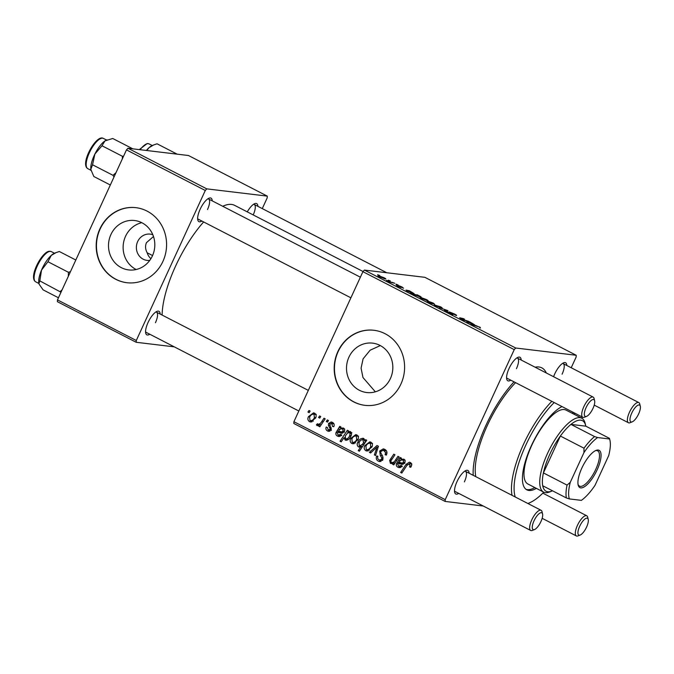 <?xml version="1.0" encoding="UTF-8"?>
<svg xmlns="http://www.w3.org/2000/svg" width="674" height="674" viewBox="0 0 674 674"><rect width="100%" height="100%" fill="white"/><g stroke="black" fill="none" stroke-linecap="round" stroke-linejoin="round"><path stroke-width="1.01" d="M154.178 250.644L154.607 248.201M136.165 269.507A24.871 23.143 96.8 0 1 125.541 236.288A24.871 23.143 96.8 0 1 141.784 222.69M152.829 234.746A13.227 12.309 -83.2 0 0 150.268 234.131A13.227 12.309 -83.2 0 0 137.656 241.578A13.227 12.309 -83.2 0 0 147.109 260.4A13.227 12.309 -83.2 0 0 149.754 260.417M153.495 236.515L146.485 242.64C145.07 245.892 145.298 249.279 147.176 252.784A13.227 12.309 -83.2 0 0 150.909 258.698M110.915 234.535A24.871 23.143 -83.2 0 0 128.7 269.92A24.871 23.143 -83.2 0 0 152.4 255.909A24.871 23.143 -83.2 0 0 134.623 220.524A24.871 23.143 -83.2 0 0 110.915 234.535M99.862 228.949A37.803 35.174 -83.2 0 0 126.88 282.718A37.803 35.174 -83.2 0 0 162.906 261.428A37.803 35.174 -83.2 0 0 135.887 207.659A37.803 35.174 -83.2 0 0 99.862 228.949M136.022 207.676A37.803 35.174 -83.2 0 0 100.14 228.983A37.803 35.174 -83.2 0 0 127.015 282.735M375.342 391.821L362.966 377.516L361.087 368.164L363.092 358.854L370.136 350.202L380.321 345.577M390.414 378.518A24.871 23.143 96.8 0 1 366.707 392.529A24.871 23.143 96.8 0 1 348.93 357.153A24.871 23.143 96.8 0 1 372.629 343.142A24.871 23.143 96.8 0 1 390.414 378.518M337.868 351.567A37.803 35.174 -83.2 0 0 364.887 405.335A37.803 35.174 -83.2 0 0 400.92 384.045A37.803 35.174 -83.2 0 0 373.893 330.268A37.803 35.174 -83.2 0 0 337.868 351.567M374.036 330.285A37.803 35.174 -83.2 0 0 338.146 351.592A37.803 35.174 -83.2 0 0 365.03 405.352M201.846 221.03A13.227 4.583 -62.7 0 1 197.802 220.019A13.227 4.583 -62.7 0 1 200.127 209.285A13.227 4.583 -62.7 0 1 209.066 198.164A13.227 4.583 -62.7 0 1 212.226 200.869M197.642 218.671A11.34 3.926 117.3 0 0 198.164 219.134L350.893 297.815M149.78 334.22A13.227 4.583 -62.7 0 1 145.736 333.217A13.227 4.583 -62.7 0 1 148.061 322.484A13.227 4.583 -62.7 0 1 157 311.354A13.227 4.583 -62.7 0 1 160.168 314.059M145.576 331.861A11.34 3.926 117.3 0 0 146.106 332.333L298.826 411.005M458.716 493.376A13.227 4.583 -62.7 0 1 454.68 492.374A13.227 4.583 -62.7 0 1 456.997 481.64A13.227 4.583 -62.7 0 1 465.945 470.511A13.227 4.583 -62.7 0 1 469.104 473.215M454.512 491.017A11.34 3.926 117.3 0 0 455.043 491.481L530.699 530.463A11.34 3.926 -62.7 0 1 531.769 519.881A11.34 3.926 -62.7 0 1 541.087 510.302A11.34 3.926 -62.7 0 1 542.014 511.676L542.57 513.942A9.453 3.269 117.3 0 0 534.035 520.783A9.453 3.269 117.3 0 0 534.524 529.553A9.453 3.269 117.3 0 0 540.91 521.609A9.453 3.269 117.3 0 0 542.57 513.942M510.782 380.187A13.227 4.583 -62.7 0 1 506.738 379.176A13.227 4.583 -62.7 0 1 509.064 368.442A13.227 4.583 -62.7 0 1 518.003 357.313A13.227 4.583 -62.7 0 1 521.171 360.017M506.578 377.819A11.34 3.926 117.3 0 0 507.109 378.291L582.766 417.265A11.34 3.926 -62.7 0 1 583.836 406.692A11.34 3.926 -62.7 0 1 593.154 397.104A11.34 3.926 -62.7 0 1 594.072 398.477L594.628 400.744A9.453 3.269 117.3 0 0 586.094 407.585A9.453 3.269 117.3 0 0 586.591 416.355A9.453 3.269 117.3 0 0 592.977 408.41A9.453 3.269 117.3 0 0 594.628 400.744M553.581 376.724A13.227 4.583 -62.7 0 1 554.727 373.927A13.227 4.583 -62.7 0 1 563.675 362.797A13.227 4.583 -62.7 0 1 566.834 365.502M473.215 475.33A68.04 23.565 -62.7 0 1 485.92 425.387A68.04 23.565 -62.7 0 1 514.043 381.863M363.059 271.521L234.636 205.359A71.823 24.871 117.3 0 0 222.723 206.278M203.632 221.948A71.823 24.871 117.3 0 0 175.602 266.07A71.823 24.871 117.3 0 0 162.114 315.061M152.56 255.556L147.176 252.784M362.915 271.681L364.381 270.063L515.703 348.011L514.228 349.637L362.915 271.681L293.915 421.697L445.228 499.653L445.135 501.439L483.241 506.014M445.135 501.439L293.813 423.483L293.915 421.697M515.703 348.011L576.228 355.274L576.127 357.06L571.215 367.751M402.277 287.63L399.463 286.046L401.106 287.545L397.702 286.189L396.16 284.976L400.053 286.922L398.283 285.456L401.999 286.972L403.558 288.236L402.513 287.747M399.792 287.149L400.171 286.661M407.231 290.713L411.78 293.022L406.009 290.106L409.371 290.789L414.047 293.578L407.003 290.966M420.458 297.807L420.635 297.419L426.372 299.526C428.083 300.444 428.529 300.857 427.704 300.764L421.848 298.624C420.138 297.697 419.733 297.293 420.635 297.419L420.18 297.47M479.863 327.075L480.52 328.011L479.222 326.974L470.915 324.396L475.81 325.525L479.77 327.278M479.77 327.64L479.222 326.974M434.435 303.957L429.667 303.148L428.504 302.55L430.854 303.098L428.538 302.07C427.114 301.27 426.853 300.949 427.746 301.109L433.205 303.047L434.317 304.218M439.473 307.681L448.025 310.706L445.624 310.849L444.469 310.259L446.626 310.192L439.473 307.681M447.949 312.02L451.774 314.067L450.299 312.938C449.128 312.239 448.85 311.919 449.465 311.978L454.343 313.932C456.601 315.12 457.199 315.643 456.13 315.499L450.662 312.576L452.953 314.665L448.589 312.921C446.643 311.894 446.036 311.396 446.752 311.422L448.067 312.037L447.603 312.391M456.652 315.449L456.13 315.499M450.662 312.576L450.392 312.997M452.498 314.573L452.701 314.118L452.953 314.665M377.642 274.714L379.748 275.531L377.642 274.714M364.381 270.063L424.906 277.326L576.228 355.274M434.503 305.036L440.417 306.754C442.127 307.681 442.565 308.094 441.748 307.993L435.884 305.861C434.182 304.926 433.778 304.53 434.671 304.656L434.224 304.707M467.697 321.869L472.247 324.169L466.475 321.254L469.837 321.945L474.521 324.725L467.47 322.121M465.313 320.251L468.733 321.372L463.872 320.251L459.651 317.766L463.417 318.634L464.571 319.232L460.831 318.364L465.178 320.554M460.831 318.364L461.235 318.895M416.987 294.715L419.961 296.223C421.326 296.998 421.553 297.301 420.652 297.141L410.306 293.173L416.835 295.052M421.174 297.099L420.652 297.141M378.181 276.028L378.358 275.641L384.096 277.747C385.806 278.665 386.253 279.078 385.435 278.985L379.572 276.846C377.87 275.919 377.465 275.514 378.358 275.641L377.912 275.691M388.249 280.182L390.347 280.991L388.249 280.182M391.636 282.212L394.787 283.274L389.926 282.153L386.48 280.359L391.501 282.516M395.983 284.167L398.09 284.976L395.983 284.167M327.337 419.936L328.482 420.534L327.454 422.109L326.283 421.511L327.337 419.936M319.594 415.951L320.74 416.54L319.72 418.124L318.549 417.518L319.594 415.951M333.832 423.651L329.738 423.971L331.145 429.776L328.592 431.326L327.606 431.006C326.014 430.13 325.55 428.807 326.199 427.021L327.421 427.459L328.154 429.945L329.906 429.372L330.117 428.613L328.398 425.353L328.541 423.483L331.187 421.958L332.408 422.362C334.119 423.331 334.582 424.788 333.79 426.709L332.501 426.431L331.852 423.415L331.136 423.188L333.883 423.516M328.154 429.945L331.381 430.433M348.542 430.863L347.784 431.967L350.37 431.613C351.702 432.885 351.862 434.418 350.859 436.23C349.696 439.052 347.801 440.333 345.181 440.063L344.035 437.696L341.187 441.841L340.033 441.243L347.38 430.265L348.542 430.863M349.764 431.427L350.37 431.613M345.863 440.265L346.655 440.24M384.744 449.322C386.994 450.653 387.516 452.583 386.303 455.127L385.09 454.68L385.604 452.768L384.028 450.679L383.001 450.342L380.869 451.521L380.692 452.717L382.739 456.29L382.84 459.567L379.656 461.589L378.299 461.142C376.362 459.988 375.814 458.278 376.665 456.028L377.861 456.509C377.339 457.949 377.71 459.036 378.973 459.769L379.909 460.081L381.661 459.053L381.72 457.764L380.313 455.506L379.673 451.049L383.312 448.859L384.744 449.322L383.076 450.35M370.818 442.152C372.511 443.349 372.891 444.966 371.955 447.014L366.9 451.024L365.78 450.67C364.095 449.415 363.758 447.747 364.777 445.666L369.824 441.849L370.818 442.152M391.249 462.448C393.085 462.76 394.492 461.951 395.478 460.03L397.963 456.323L399.126 456.921L393.776 464.9L392.613 464.302L393.515 462.971L390.381 463.35L389.665 460.367L393.81 454.183L394.972 454.781L390.844 460.94L391.249 462.448L395.065 462.979M391.097 463.56L391.939 463.535M411.646 464.083L409.548 463.83L407.012 465.296L401.805 473.064L400.642 472.466L406.026 464.42L409.345 462.179L410.264 462.474C411.713 463.35 412.067 464.613 411.308 466.265L410.71 467.301L409.489 466.863L410.07 465.877L409.084 463.678L411.839 464.007M514.228 349.637L445.228 499.653M398.587 466.231L401.215 465.481L402.294 466.223L399.244 467.672L397.989 467.267C396.506 466.509 396.017 465.321 396.506 463.687L400.238 457.494L401.418 458.109L401.038 459.247L403.886 459.188C405.15 460.047 405.445 461.235 404.779 462.743L402.075 464.437L398.359 463.24L397.727 464.192L398.587 466.231L402.049 466.787M401.359 463.594L398.359 463.24M365.729 439.718L366.74 440.24L359.385 451.209L358.231 450.611L360.809 446.795L358.433 446.887C357.035 445.64 356.841 444.09 357.843 442.245C359.031 439.397 360.952 438.134 363.606 438.437L364.744 441.158L365.729 439.718M359.132 447.098L359.908 447.064M362.941 438.226L363.606 438.437M377.019 445.531L378.417 446.255L375.528 455.506L374.382 454.908L376.943 447.148L370.616 452.97L369.377 452.338L377.019 445.531M356.773 434.915C358.467 436.112 358.846 437.729 357.911 439.777L352.856 443.795L351.744 443.441C350.05 442.178 349.713 440.51 350.733 438.437L355.779 434.612L356.773 434.915M338.112 435.075L340.749 434.326L341.819 435.067L338.778 436.516L337.514 436.112C336.04 435.353 335.542 434.166 336.031 432.539L339.763 426.347L340.951 426.954L340.572 428.091L343.42 428.032C344.675 428.9 344.978 430.079 344.313 431.587L341.608 433.289L337.893 432.085L337.261 433.037L338.112 435.075L341.575 435.64M340.892 432.438L337.893 432.085M314.505 413.137C316.199 414.333 316.578 415.959 315.643 417.998L310.588 422.017L309.467 421.663C307.782 420.399 307.445 418.731 308.465 416.658L313.511 412.833L314.505 413.137M317.926 424.291C319.628 424.165 320.934 423.205 321.835 421.402L324.017 418.234L325.18 418.832L319.83 426.811L318.667 426.212L319.788 424.569L317.033 425.555L316.392 424.839L317.479 423.719L318.229 424.384L321.22 424.738M317.395 425.665L317.816 425.648M308.995 410.491L310.141 411.081L309.113 412.665L307.942 412.058L308.995 410.491M126.476 149.881L127.95 148.255L206.766 188.863L205.292 190.481L126.476 149.881L57.475 299.896L136.291 340.496L136.19 342.282L174.305 346.857M136.19 342.282L57.383 301.682L57.475 299.896M206.766 188.863L267.283 196.117L267.19 197.912L262.27 208.603M267.283 196.117L188.476 155.517L127.95 148.255M205.292 190.481L136.291 340.496M247.282 211.872A13.227 4.583 -62.7 0 1 254.73 203.641A13.227 4.583 -62.7 0 1 257.898 206.345M207.491 209.547A11.34 3.926 117.3 0 0 208.552 198.973A11.34 3.926 117.3 0 0 207.87 198.813M155.424 322.745A11.34 3.926 117.3 0 0 156.494 312.172A11.34 3.926 117.3 0 0 155.804 312.011M253.205 214.922A11.34 3.926 117.3 0 0 254.224 204.449A11.34 3.926 117.3 0 0 253.534 204.289M535.089 367.187A68.04 23.565 -62.7 0 1 546.311 372.975M562.099 374.18A11.34 3.926 117.3 0 0 563.161 363.606A11.34 3.926 117.3 0 0 562.478 363.446M516.427 368.703A11.34 3.926 117.3 0 0 517.497 358.13A11.34 3.926 117.3 0 0 516.806 357.97M464.361 481.902A11.34 3.926 117.3 0 0 465.431 471.32A11.34 3.926 117.3 0 0 464.74 471.16M410.896 467.031L409.489 466.863M411.41 466.037L410.07 465.877M402.083 472.634L400.642 472.466M407.5 464.597L406.026 464.42M409.556 463.737L410.736 462.76M404.257 459.415L401.038 459.247M403.254 464.285L401.114 463.569M400.432 467.554L397.989 467.267M400.575 467.503L399.438 466.475M397.904 463.855L396.506 463.687M399.252 464.024L400.179 462.516M400.162 462.507L397.424 462.179M402.117 459.879L402.403 459.407M401.182 458.876L399.834 458.716M404.939 460.317L402.412 459.895L405.158 460.224M404.956 462.313L403.633 462.153L403.027 460.081C401.308 459.727 399.977 460.452 399.05 462.254L399.21 462.263M399.37 462.288L402.066 463.114L403.633 462.153M394.063 464.479L392.613 464.302M394.956 463.139L393.515 462.971M392.656 463.333L392.226 462.684M391.063 460.536L389.665 460.367M359.672 450.788L358.231 450.611M362.233 446.963L360.809 446.795M360.666 446.845L360.219 446.18M359.2 442.405L357.843 442.245M362.983 439.465L364.112 438.791M366.024 441.31L364.744 441.158M364.668 439.743L363.202 439.566C361.264 439.583 359.865 440.67 358.998 442.818L359.309 445.994L362.57 446.458M363.808 444.613L362.41 444.444L363.581 442.599L362.781 439.44L364.642 439.659M359.309 445.994L362.41 444.444M365.047 442.776L363.581 442.599M368.029 450.94L365.78 450.67M368.29 450.864L367.338 449.844M366.134 445.834L364.777 445.666M369.756 443.071L371.121 442.329M372.115 443.441L370.312 443.231C368.299 443.079 366.833 444.09 365.923 446.264L366.327 449.617L369.638 450.114M366.327 449.617C368.383 449.819 369.849 448.8 370.751 446.559L370.312 443.231L369.824 443.079L372.57 443.408M372.082 446.719L370.751 446.559M375.671 455.068L374.382 454.908M378.097 447.292L376.943 447.148M371.096 452.54L369.377 452.338M386.429 454.84L385.09 454.68M386.581 454.453L385.275 454.301M386.952 452.928L385.604 452.768M386.581 450.982L384.028 450.679M386.522 450.889L383.001 450.342M380.903 461.463L378.299 461.142M380.97 461.437L379.428 459.963M377.811 456.163L376.665 456.028M382.984 459.213L381.661 459.053M383.186 457.941L381.72 457.764M381.046 451.209L379.673 451.049M353.985 443.711L351.744 443.441M354.246 443.627L353.294 442.607M352.098 438.597L350.733 438.437M355.72 435.842L357.085 435.092M358.071 436.213L356.268 435.994C354.254 435.851 352.788 436.862 351.879 439.027L352.291 442.38L355.602 442.885M352.291 442.38C354.339 442.582 355.813 441.563 356.706 439.322L356.268 435.994L355.779 435.842L358.534 436.171M358.046 439.482L356.706 439.322M350.952 432.076L347.784 431.967M347.413 440.012L346.925 439.17M344.903 437.797L344.035 437.696M341.482 441.411L340.033 441.243M351.314 432.725L347.666 432.893L345.265 435.994L345.61 438.934L348.753 439.389M345.61 438.934C347.43 438.917 348.753 437.906 349.587 435.901L350.143 433.508L349.115 432.388L351.87 432.716M350.935 436.061L349.587 435.901M351.499 433.677L350.143 433.508M351.087 435.707L349.755 435.547M343.782 428.26L340.572 428.091M342.788 433.138L340.64 432.413M339.966 436.407L337.514 436.112M340.109 436.356L338.963 435.328M337.438 432.708L336.031 432.539M338.786 432.868L339.704 431.36L336.958 431.031M341.642 428.723L341.929 428.26M340.715 427.72L339.367 427.56M344.465 429.161L341.937 428.74L344.692 429.068M344.481 431.158L343.167 430.998L342.561 428.934C340.833 428.58 339.511 429.296 338.584 431.099L338.744 431.116M338.904 431.141L341.6 431.958L343.167 430.998M333.841 426.6L332.501 426.431M329.561 431.242L327.606 431.006M329.931 431.09L329.013 430.147M331.237 429.532L329.906 429.372M331.406 428.765L330.117 428.613M329.906 425.538L328.398 425.353M329.931 423.643L328.541 423.483M331.633 423.247L332.627 422.48M311.717 421.932L309.467 421.663M311.978 421.848L311.026 420.829M309.821 416.818L308.465 416.658M313.444 414.063L314.809 413.314M315.803 414.434L313.991 414.215C311.986 414.072 310.52 415.083 309.602 417.248L310.015 420.601L313.326 421.107M310.015 420.601C312.062 420.812 313.536 419.792 314.438 417.543L313.991 414.215L313.511 414.063L316.258 414.4M315.769 417.703L314.438 417.543M319.998 417.695L318.549 417.518M320.116 426.381L318.667 426.212M318.979 425.151L316.392 424.839M327.733 421.68L326.283 421.511M309.391 412.235L307.942 412.058M446.34 310.807L446.626 310.192M436.314 306.072L440.897 307.369L440.712 307.782M440.408 307.698L439.97 306.704L435.328 305.558M435.817 305.246L436.373 305.937M432.312 303.435L433.365 303.671L432.86 303.039L428.9 301.699L432.177 303.73M429.296 302.441L428.9 301.699M433.23 303.966L432.86 303.039M467.09 321.911L467.309 321.431M473.266 324.363L472.685 323.554L468.902 322.155L473.392 324.405M422.269 298.835L426.861 300.132L426.667 300.553M426.364 300.469L425.926 299.467L421.781 298.009L421.284 298.329M421.781 298.009L422.328 298.7M415.176 294.664L419.835 296.417L415.176 294.664L415.588 295.397M419.405 296.872L419.835 296.417M406.624 290.755L406.843 290.275M412.8 293.207L412.218 292.406L408.436 291L412.918 293.257M380.001 277.065L384.584 278.354L384.391 278.775M384.096 278.691L383.649 277.688L379.015 276.551M379.504 276.239L380.06 276.921M562.023 406.582A47.247 16.361 117.3 0 0 531.314 445.784A47.247 16.361 117.3 0 0 526.866 489.855A47.247 16.361 117.3 0 0 536.378 488.372M526.116 489.383A47.247 16.361 117.3 0 0 534.802 487.555M581.864 418.259A62.37 21.602 117.3 0 0 582.092 416.92M554.197 402.547A62.37 21.602 117.3 0 0 525.813 445.126A62.37 21.602 117.3 0 0 515.222 496.974M512.055 495.339A64.266 22.259 -62.7 0 1 523.546 444.225A64.266 22.259 -62.7 0 1 551.829 401.333M515.576 382.655A64.266 22.259 117.3 0 0 487.294 425.555A64.266 22.259 117.3 0 0 475.793 476.661M551.888 491.085L549.723 491.944A41.577 14.398 -62.7 0 1 545.443 492.66A41.577 14.398 -62.7 0 1 543.648 492.121L527.894 483.999A41.577 14.398 -62.7 0 1 531.803 445.219A41.577 14.398 -62.7 0 1 565.975 410.07L581.738 418.192A41.577 14.398 -62.7 0 1 585.116 423.238L585.672 425.496A39.69 13.75 117.3 0 0 580.735 420.163A39.69 13.75 117.3 0 0 570.945 424.393A39.69 13.75 117.3 0 0 560.372 436.044L543.413 472.921A39.69 13.75 117.3 0 0 542.722 485.76A39.69 13.75 117.3 0 0 547.802 491.767A39.69 13.75 117.3 0 0 551.888 491.085A39.69 13.75 117.3 0 0 552.528 490.815M574.459 414.443A47.247 16.361 117.3 0 0 574.256 412.884M527.826 503.47A62.37 21.602 117.3 0 0 529.048 503.031A62.37 21.602 117.3 0 0 543.783 492.18M572.883 413.625A47.247 16.361 117.3 0 0 572.681 412.075M132.837 148.844L112.727 138.482L104.984 140.9A18.4 6.369 117.3 0 0 94.891 154.043L101.993 145.761L104.984 140.9A18.4 6.369 117.3 0 1 106.644 139.998L107.023 139.847M123.603 156.141L122.466 156.309L101.993 145.761M122.466 156.309L122.306 158.963M92.54 164.776L94.891 154.043A18.4 6.369 117.3 0 0 90.813 169.418L92.54 164.776L113.013 175.324L114.007 176.992M115.987 172.687L113.013 175.324M110.325 185.005L93.838 176.504L90.813 169.418A18.4 6.369 117.3 0 0 90.982 170.396A18.4 6.369 117.3 0 0 91.007 170.463M75.825 260.012L59.337 251.52L56.026 252.615L51.266 255.404A18.4 6.369 117.3 0 0 41.518 270.097L47.947 261.731L51.266 255.404A18.4 6.369 117.3 0 1 54.586 253.188L56.026 252.615M70.475 271.647L68.419 272.279L47.947 261.731M68.419 272.279L68.335 276.306M39.833 280.898L41.518 270.097A18.4 6.369 117.3 0 0 38.924 283.594A18.4 6.369 117.3 0 0 38.932 283.644L39.833 280.898L61.005 292.238M62.16 289.727L60.306 291.446M58.461 297.773L43.102 289.862L39.092 284.158M177.169 154.161L157.067 143.806L153.756 144.902L148.996 147.69A18.4 6.369 117.3 0 0 146.359 150.47M146.806 150.521L148.996 147.69A18.4 6.369 117.3 0 1 152.316 145.474L153.756 144.902M586.591 416.355L584.425 417.223A11.34 3.926 -62.7 0 1 582.766 417.265M638.64 413.887A9.453 3.269 117.3 0 0 640.3 406.22A9.453 3.269 117.3 0 0 631.765 413.061A9.453 3.269 117.3 0 0 632.254 421.84A9.453 3.269 117.3 0 0 638.64 413.887M632.254 421.84L630.089 422.699A11.34 3.926 -62.7 0 1 628.438 422.75A11.34 3.926 -62.7 0 1 629.499 412.168A11.34 3.926 -62.7 0 1 638.817 402.58A11.34 3.926 -62.7 0 1 639.744 403.962L640.3 406.22M534.524 529.553L532.359 530.413A11.34 3.926 -62.7 0 1 530.699 530.463M579.699 526.259A9.453 3.269 117.3 0 0 580.196 535.03A9.453 3.269 117.3 0 0 586.582 527.085A9.453 3.269 117.3 0 0 588.234 519.418A9.453 3.269 117.3 0 0 579.699 526.259M580.196 535.03L578.022 535.889A11.34 3.926 -62.7 0 1 576.371 535.94A11.34 3.926 -62.7 0 1 577.441 525.366A11.34 3.926 -62.7 0 1 586.759 515.779A11.34 3.926 -62.7 0 1 587.677 517.152L588.234 519.418M580.786 487.883A20.978 7.262 -62.7 0 1 578.174 485.061A20.978 7.262 -62.7 0 1 583.035 465.633A20.978 7.262 -62.7 0 1 596.035 450.401A20.978 7.262 -62.7 0 1 598.192 450.038A20.978 7.262 -62.7 0 1 597.122 469.871A20.978 7.262 -62.7 0 1 580.786 487.883M578.031 484.336A19.849 6.875 117.3 0 0 579.455 486.114A19.849 6.875 117.3 0 0 580.314 486.375A19.849 6.875 117.3 0 0 595.226 470.486A19.849 6.875 117.3 0 0 597.636 450.83A19.849 6.875 117.3 0 0 596.776 450.569A19.849 6.875 117.3 0 0 595.361 450.704M543.648 492.121A41.577 14.398 -62.7 0 1 548.703 450.94A41.577 14.398 -62.7 0 1 579.943 417.653A41.577 14.398 -62.7 0 1 581.738 418.192M594.586 436.567L597.611 437.552A37.803 13.092 117.3 0 0 583.945 452.608L584.013 448.218A39.69 13.75 -62.7 0 1 594.586 436.567L570.945 424.393L585.824 426.17A39.69 13.75 117.3 0 0 585.672 425.496M584.013 448.218L560.372 436.044A39.69 13.75 117.3 0 0 543.413 472.921L567.053 485.103L570.271 482.331A37.803 13.092 117.3 0 0 569.378 498.929L581.376 500.361A37.803 13.092 117.3 0 0 595.032 485.305L608.706 455.582A37.803 13.092 117.3 0 0 609.877 439.945A37.803 13.092 117.3 0 0 609.599 438.993L597.611 437.552M569.378 498.929L566.362 497.943A39.69 13.75 -62.7 0 1 567.053 485.103M542.722 485.76L566.362 497.943M609.599 438.993L609.465 438.353L609.599 438.993M585.824 426.17L609.465 438.353M583.945 452.608L570.271 482.331M403.195 464.26L400.449 463.931M400.567 460.468L398.856 460.266M391.982 459.154L390.524 458.977M396.927 460.207L395.478 460.03M364.836 443.079L363.429 442.911M377.255 449.979L375.999 449.828M382.444 455.759L380.313 455.506M342.729 433.112L339.974 432.775M340.1 429.321L338.39 429.111M331.153 427.552L329.527 427.35M323.335 421.579L321.835 421.402M445.539 310.807L445.826 310.192M460.216 318.389L460.426 317.926M87.755 168.635C79.776 163.959 95.969 134.741 103.004 138.246L103.341 138.389A17.01 5.889 117.3 0 0 103.114 138.288A17.01 5.889 117.3 0 0 90.148 151.136A17.01 5.889 117.3 0 0 87.755 168.635L90.956 170.286M35.697 281.825C28.207 277.553 41.956 251.41 49.455 251.25L51.275 251.587A17.01 5.889 117.3 0 0 49.986 251.36A17.01 5.889 117.3 0 0 37.441 265.64A17.01 5.889 117.3 0 0 35.697 281.825L38.898 283.476M139.291 149.62L147.185 143.537L149.005 143.874A17.01 5.889 117.3 0 0 147.716 143.646A17.01 5.889 117.3 0 0 140.091 149.712M402.066 463.114L404.821 463.442M379.909 460.081L382.663 460.409M341.6 431.958L344.355 432.287M419.868 296.518L419.675 296.939M529.048 503.031L527.877 503.495M103.341 138.389L106.543 140.04M51.275 251.587L54.476 253.23M149.005 143.874L152.206 145.517M208.552 198.973L360.379 277.191M517.497 358.13L593.154 397.104M638.817 402.58L563.161 363.606M386.8 272.751L254.224 204.449M628.438 422.75L594.215 405.116M541.087 510.302L465.431 471.32M308.313 390.381L156.494 312.172M542.149 518.314L576.371 535.94M542.823 493.141L586.759 515.779M609.877 439.945L609.549 438.622"/></g></svg>
